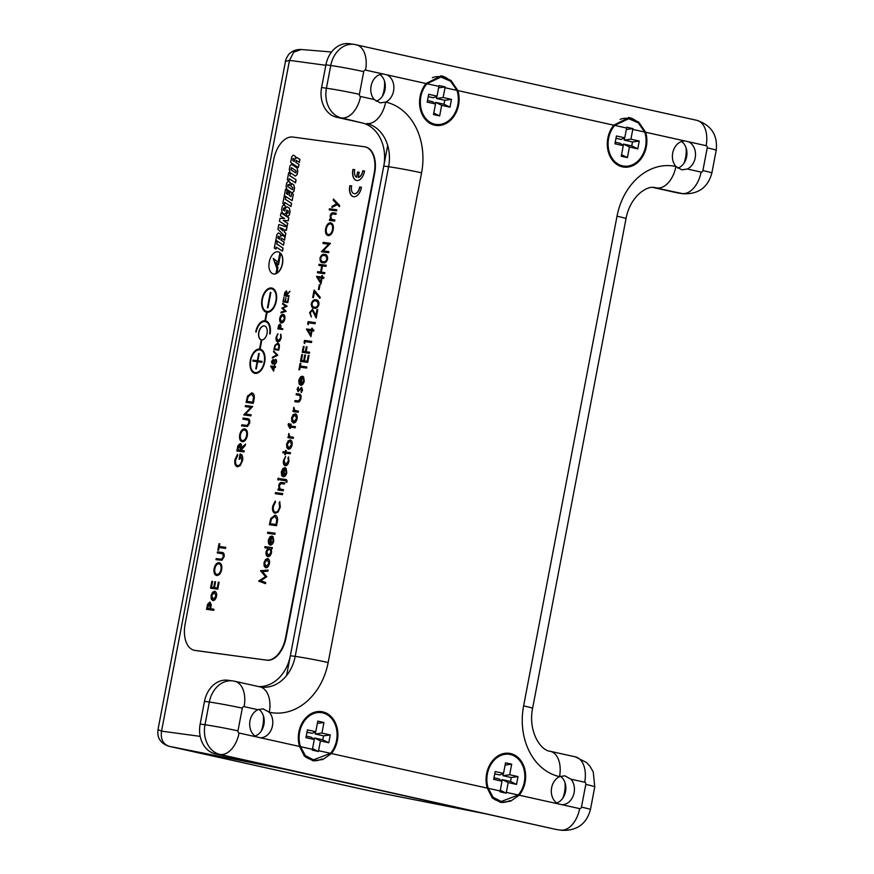 <?xml version="1.0" encoding="UTF-8"?>
<svg xmlns="http://www.w3.org/2000/svg" width="874" height="874" viewBox="0 0 874 874"><rect width="100%" height="100%" fill="white"/><g stroke="black" fill="none" stroke-linecap="round" stroke-linejoin="round"><path stroke-width="1.31" d="M382.299 96.359A27.192 21.489 97.9 0 0 383.981 90.459A27.192 21.489 97.9 0 0 384.451 80.932M683.938 163.296A27.192 21.489 97.9 0 0 685.62 157.407A27.192 21.489 97.9 0 0 686.079 147.881M562.037 804.714A14.541 11.493 97.9 0 0 573.42 795.264A14.541 11.493 97.9 0 0 570.897 779.16L564.822 775.817L559.546 776.647A14.541 11.493 97.9 0 0 551.33 790.358A14.541 11.493 97.9 0 0 558.333 803.894L579.659 808.625A23.904 14.618 102.5 0 1 560.671 830.071A25.794 20.375 -82.1 0 0 561.938 830.3L557.099 829.623A25.794 20.375 -82.1 0 1 555.831 829.393L215.244 753.814A25.794 20.375 -82.1 0 1 200.157 724.076L204.494 701.363A25.794 20.375 -82.1 0 1 227.972 680.245L232.812 680.922A25.794 20.375 -82.1 0 0 209.323 702.041L204.494 701.363M258.802 686.603A37.451 29.596 97.9 0 0 290.354 655.719L383.762 166.038A37.451 29.596 97.9 0 0 361.847 122.852L336.676 117.258A25.794 20.375 -82.1 0 1 321.588 87.531L325.915 64.818A25.794 20.375 -82.1 0 1 349.403 43.7L354.232 44.377A25.794 20.375 -82.1 0 0 330.754 65.495L325.915 64.818M687.281 169.021A14.541 11.493 97.9 0 0 695.496 155.31A14.541 11.493 97.9 0 0 688.494 141.774L684.79 140.943A14.541 11.493 97.9 0 0 673.406 150.404A14.541 11.493 97.9 0 0 675.93 166.497L681.906 169.84L687.281 169.021L701.09 172.08A1.879 1.486 97.9 0 0 702.893 170.561A23.904 0.929 -169.2 0 1 711.862 173.019C707.951 187.407 698.446 194.323 683.37 193.755L678.53 193.078A25.794 20.375 -82.1 0 1 677.263 192.848L653.009 187.473M562.845 798.082A27.192 21.489 97.9 0 0 564.528 792.194A27.192 21.489 97.9 0 0 564.997 782.656M261.206 731.134A27.192 21.489 97.9 0 0 262.899 725.245A27.192 21.489 97.9 0 0 263.358 715.719M260.397 737.776A14.541 11.493 97.9 0 0 271.792 728.315A14.541 11.493 97.9 0 0 269.258 712.223L263.194 708.869L257.906 709.699A14.541 11.493 97.9 0 0 249.691 723.41A14.541 11.493 97.9 0 0 256.694 736.946L299.553 746.462L304.502 756.229L313.056 760.751L322.845 759.539L331.421 753.541A24.909 19.676 97.9 0 0 337.342 740.584A24.909 19.676 97.9 0 0 321.545 711.644A24.909 19.676 97.9 0 0 302.896 721.695A24.909 19.676 97.9 0 0 299.553 746.462M255.088 736.028A14.541 11.493 97.9 0 0 263.904 724.579A14.541 11.493 97.9 0 0 258.813 709.338M383.162 74.006A14.541 11.493 97.9 0 0 371.767 83.467A14.541 11.493 97.9 0 0 374.301 99.56L380.266 102.892L385.653 102.072A14.541 11.493 97.9 0 0 393.868 88.361A14.541 11.493 97.9 0 0 386.865 74.825L365.54 70.095A1.879 1.486 97.9 0 0 363.726 71.613L359.4 94.326A1.879 1.486 97.9 0 0 360.503 96.49L374.301 99.56M376.17 101.253A14.541 11.493 97.9 0 0 384.997 89.793A14.541 11.493 97.9 0 0 379.906 74.552M556.727 802.977A14.541 11.493 97.9 0 0 565.533 791.527A14.541 11.493 97.9 0 0 560.442 776.276M677.809 168.19A14.541 11.493 97.9 0 0 686.625 156.741A14.541 11.493 97.9 0 0 681.534 141.501M519.178 795.209A24.909 19.676 97.9 0 0 525.088 782.252A24.909 19.676 97.9 0 0 509.291 753.312A24.909 19.676 97.9 0 0 490.642 763.373A24.909 19.676 97.9 0 0 487.299 788.13L492.248 797.896L500.813 802.419L510.591 801.207L519.178 795.209L558.333 803.894M613.766 125.19A24.909 19.676 97.9 0 0 608.075 150.852A24.909 19.676 97.9 0 0 623.654 167.076A24.909 19.676 97.9 0 0 646.334 146.679A24.909 19.676 97.9 0 0 645.646 132.258L638.828 122.218L628.93 117.52L613.766 125.19L457.889 90.59L451.071 80.55L441.184 75.852L426.009 83.522A24.909 19.676 97.9 0 0 420.328 109.174A24.909 19.676 97.9 0 0 435.897 125.408A24.909 19.676 97.9 0 0 458.577 105.011A24.909 19.676 97.9 0 0 457.889 90.59M326.231 714.167A24.909 19.676 97.9 0 0 320.321 711.523M312.641 760.686A24.909 19.676 97.9 0 0 322.08 758.883M321.403 712.627A23.904 18.889 97.9 0 0 303.333 722.558A23.904 18.889 97.9 0 0 300.492 746.669L305.376 755.649L313.493 759.812L330.492 753.333A23.904 18.889 97.9 0 0 336.566 740.409A23.904 18.889 97.9 0 0 321.403 712.627L318.988 712.299A23.904 18.889 97.9 0 0 313.919 712.452M304.086 755.748A23.904 18.889 97.9 0 0 312.379 759.648L313.493 759.812M314.148 739.437L314.432 737.94L320.43 740.901L328.766 742.758L330.263 734.936L321.927 733.078L323.948 722.492L317.786 721.126L315.765 731.713L307.429 729.866L305.944 737.689L314.279 739.535L312.247 750.132L318.398 751.498L318.562 750.679L330.492 753.333M320.43 740.901L318.562 750.679M306.982 732.204L312.094 733.33L315.765 731.713M317.349 723.399L323.948 722.492M314.432 737.94L322.768 739.786L323.522 735.864L315.175 734.018L315.601 731.789M315.175 734.018L321.927 733.078M323.522 735.864L330.263 734.936M322.768 739.786L328.766 742.758M312.542 748.603L318.398 751.498M306.239 736.116L311.352 737.252L314.279 739.535M450.012 80.769A24.909 19.676 97.9 0 0 440.802 75.809M434.695 125.19A24.909 19.676 97.9 0 0 441.108 124.272M441.337 76.879L426.949 83.729A23.904 18.889 97.9 0 0 421.017 108.518A23.904 18.889 97.9 0 0 436.039 124.425A23.904 18.889 97.9 0 0 457.812 104.836A23.904 18.889 97.9 0 0 456.949 90.383L450.525 81.173L440.223 76.726A23.904 18.889 97.9 0 0 432.357 77.699M428.784 122.546A23.904 18.889 97.9 0 0 433.624 124.086L436.039 124.425M428.227 96.632L433.34 97.768L437.011 96.151L428.675 94.294L427.178 102.116L435.514 103.973L433.493 114.56L439.655 115.936L441.676 105.339L450.012 107.185L451.497 99.363L443.162 97.517L445.172 86.919L439.021 85.554L438.879 86.373L426.949 83.729M437.011 96.151L438.879 86.373M513.988 755.835A24.909 19.676 97.9 0 0 508.078 753.191M500.398 802.354A24.909 19.676 97.9 0 0 509.826 800.551M509.149 754.306A23.904 18.889 97.9 0 0 491.079 764.226A23.904 18.889 97.9 0 0 488.238 788.337L493.133 797.317L501.239 801.48L518.238 795.001A23.904 18.889 97.9 0 0 524.324 782.077A23.904 18.889 97.9 0 0 509.149 754.306L506.734 753.967A23.904 18.889 97.9 0 0 501.665 754.12M491.844 797.427A23.904 18.889 97.9 0 0 500.136 801.316L501.239 801.48M501.894 781.105L502.179 779.608L508.187 782.569L516.523 784.426L518.009 776.604L509.673 774.746L511.694 764.16L505.543 762.794L503.522 773.381L495.187 771.534L493.69 779.357L502.026 781.203L500.004 791.8L506.155 793.166L506.319 792.347L518.238 795.001M508.187 782.569L506.319 792.347M637.769 122.436A24.909 19.676 97.9 0 0 628.548 117.477M622.452 166.858A24.909 19.676 97.9 0 0 628.854 165.94M629.094 118.547L614.706 125.397A23.904 18.889 97.9 0 0 608.763 150.186A23.904 18.889 97.9 0 0 623.785 166.093A23.904 18.889 97.9 0 0 645.558 146.515A23.904 18.889 97.9 0 0 644.706 132.05L638.271 122.841L627.98 118.394A23.904 18.889 97.9 0 0 620.114 119.367M616.541 164.214A23.904 18.889 97.9 0 0 621.37 165.754L623.785 166.093M615.984 138.3L621.086 139.436L624.757 137.819L616.421 135.962L614.935 143.795L623.271 145.641L621.25 156.238L627.401 157.604L629.422 147.007L637.758 148.853L639.255 141.031L630.919 139.185L632.929 128.587L626.778 127.222L626.625 128.041L614.706 125.397M624.757 137.819L626.625 128.041M438.595 87.837L445.172 86.919M435.383 103.875L435.678 102.367L444.014 104.225L444.757 100.302L436.421 98.445L436.847 96.216M436.421 98.445L443.162 97.517M444.757 100.302L451.497 99.363M444.014 104.225L450.012 107.185M435.678 102.367L441.676 105.339M433.788 113.03L439.655 115.936M427.484 100.554L432.586 101.69L435.514 103.973M494.739 773.872L499.841 774.998L503.522 773.381M505.106 765.067L511.694 764.16M502.179 779.608L510.525 781.454L511.268 777.532L502.932 775.686L503.358 773.457M502.932 775.686L509.673 774.746M511.268 777.532L518.009 776.604M510.525 781.454L516.523 784.426M500.299 790.271L506.155 793.166M493.985 777.794L499.098 778.92L502.026 781.203M626.341 129.505L632.929 128.587M623.14 145.543L623.424 144.035L631.76 145.892L632.514 141.97L624.178 140.113L624.593 137.884M624.178 140.113L630.919 139.185M632.514 141.97L639.255 141.031M631.76 145.892L637.758 148.853M623.424 144.035L629.422 147.007M621.545 154.698L627.401 157.604M615.23 142.222L620.343 143.358L623.271 145.641M286.574 675.547L387.695 145.445M486.621 814.033A19.927 15.743 -82.1 0 1 486.348 813.978L284.738 769.229L169.261 746.352L371.221 791.167M169.097 746.32C164.552 744.823 161.45 742.605 159.778 739.666C158.128 737.427 157.538 734.062 158.008 729.572L161.537 731.134C160.455 739.142 163.023 744.211 169.261 746.352L370.696 791.068L486.348 813.978M200.201 736.378L161.537 731.134L289.491 60.361L285.47 61.388C285.022 60.809 288.289 53.893 290.223 53.052C293.194 50.561 296.789 49.37 301.027 49.49L293.686 52.232L289.491 60.361L325.827 65.288M275.867 301.038A11.581 6.752 102.4 0 1 266.668 311.428A11.581 6.752 102.4 0 1 262.55 298.668A11.581 6.752 102.4 0 1 271.639 288.813A11.581 6.752 102.4 0 1 275.867 301.038M270.896 292.495L267.968 307.823L267.411 307.746L270.339 292.419L270.896 292.495L267.575 307.768M361.432 187.233L359.64 186.992A6.905 4.031 102.4 0 1 354.079 193.667A6.905 4.031 102.4 0 1 351.654 185.911L349.862 185.67A9.996 5.834 -77.6 0 0 353.413 196.683A9.996 5.834 -77.6 0 0 361.432 187.233L359.804 187.025A6.905 4.031 102.4 0 1 354.232 193.7A6.905 4.031 102.4 0 1 354.156 193.689M364.534 171.009L362.743 170.758A6.905 4.031 102.4 0 1 358.198 177.444L359.192 172.211L357.575 171.992L356.581 177.225A6.905 4.031 102.4 0 1 354.746 169.676L352.954 169.436A9.996 5.834 -77.6 0 0 356.505 180.448A9.996 5.834 -77.6 0 0 364.534 171.009L362.896 170.801A6.905 4.031 102.4 0 1 358.351 177.477L358.198 177.444M259.534 349.043L261.293 339.866A7.145 4.173 -77.6 0 1 258.846 331.945A7.145 4.173 -77.6 0 1 264.44 325.926A7.145 4.173 -77.6 0 1 267.051 333.398A7.145 4.173 -77.6 0 1 261.839 339.942L260.091 349.119A12.378 7.221 -77.6 0 1 260.157 349.141A12.378 7.221 -77.6 0 1 264.549 362.776A12.378 7.221 -77.6 0 1 254.847 373.307A12.378 7.221 -77.6 0 1 250.335 360.197A12.378 7.221 -77.6 0 1 259.534 349.043L261.293 339.866M287.83 302.546L283.012 301.891L283.886 297.291L283.646 301.224L285.132 301.432L285.864 297.564L285.623 301.497L287.47 301.748L288.704 297.947L287.83 302.546M281.494 322.899C279.997 322.473 279.407 320.955 279.756 318.333C280.379 315.689 281.504 314.367 283.11 314.334C284.607 314.782 285.175 316.312 284.826 318.944C284.192 321.545 283.078 322.867 281.494 322.899L281.352 322.877M277.823 341.909C276.304 341.439 275.758 339.866 276.151 337.189L277.845 333.77L276.643 337.298L277.987 341.188L280.718 337.801L280.882 334.185L281.209 337.867L279.735 341.111L277.659 341.876M277.954 341.177L280.718 337.801M277.779 355.194L272.317 357.99L272.459 357.204L276.774 355.008L273.496 351.774L273.649 350.987L277.779 355.194M273.606 371.133L270.656 366.02L273.988 366.468L274.654 365.594L274.48 366.534L275.594 366.687L275.452 367.419L274.338 367.266L273.606 371.133M336.61 210.885L329.214 209.88L329.422 208.788L336.829 209.793L336.61 210.885M328.231 235.63C325.969 234.986 325.095 232.703 325.609 228.77C326.559 224.815 328.231 222.815 330.645 222.772C332.896 223.438 333.748 225.743 333.213 229.698C332.273 233.587 330.601 235.565 328.231 235.63L328.001 235.587M328.384 235.663C326.133 235.019 325.259 232.735 325.773 228.802C326.712 224.847 328.395 222.848 330.798 222.815L330.885 222.826M323.03 262.735C320.911 262.823 319.906 261.282 320.004 258.136C321.075 255.077 322.604 253.842 324.615 254.432C326.723 254.4 327.717 255.984 327.597 259.163C326.526 262.178 325.008 263.369 323.03 262.735L322.484 262.648M323.183 262.768C321.064 262.856 320.059 261.315 320.168 258.169C321.239 255.121 322.768 253.886 324.767 254.465L325.117 254.52M320.955 283.995L316.541 276.326L321.534 277.003L321.807 275.594L322.539 275.692L322.277 277.102L323.937 277.331L323.73 278.424L322.069 278.194L320.955 283.995M313.427 297.608L312.684 297.499L314.127 289.982L320.299 297.411L319.808 298.318L314.509 291.938L313.427 297.608M311.417 316.956L309.778 312.641L312.466 309.21L315.929 315.35L317.011 309.658L317.754 309.767L316.169 318.07L312.313 310.314L310.346 312.761L311.264 316.923L309.614 312.608L312.586 309.232M316.213 317.83L312.313 310.314M310.915 336.643L306.49 328.974L311.494 329.651L311.756 328.242L312.499 328.34L312.237 329.749L313.897 329.979L313.69 331.071L312.018 330.853L310.915 336.643M309.44 353.325L302.229 352.342L303.365 346.388L304.097 346.497L303.18 351.348L305.397 351.654L306.326 346.792L307.058 346.891L306.14 351.752L309.647 352.233L309.44 353.325M300.153 367.178L299.651 369.844L298.908 369.746L300.132 363.311L300.874 363.42L300.361 366.075L306.84 366.96L306.632 368.052L300.153 367.178M298.231 390.547L301.65 387.324L302.524 390.121L301.322 392.568L301.312 388.395L298.045 391.65L297.094 389.203L298.285 387.018L298.231 390.547L301.585 387.313M298.209 412.244L292.932 411.534L293.14 410.43L293.915 410.54L293.828 407.306L294.866 410.463L298.416 411.151L298.209 412.244M294.866 410.463L298.405 411.162M289.13 426.927L288.092 424.939L288.486 423.628L289.163 423.715L289.447 425.835L290.179 425.933L290.539 424.065L291.184 424.152L290.823 426.031L295.456 426.665L295.248 427.757L290.616 427.135L290.376 428.38L289.731 428.293L289.971 427.047L288.923 426.894M288.781 424.808L290.179 425.933M288.464 449.181L286.825 447.707L286.606 444.189L288.125 440.911L290.234 439.939C291.85 440.42 292.462 442.091 292.069 444.921C291.392 447.728 290.19 449.149 288.464 449.181L288.3 449.149M285.328 465.798C283.646 465.23 283.045 463.438 283.504 460.423L285.525 456.501L284.137 460.587L285.481 464.695L288.311 461.144L288.529 456.905L288.944 461.253C288.3 464.17 287.087 465.689 285.328 465.798L285.175 465.766M280.062 479.87L280.259 478.788L286.311 479.608L287.142 481.17L286.738 482.382L286.115 482.306L286.311 480.853L279.899 479.848L280.106 478.755L286.388 479.618M286.279 482.339L286.464 480.886L285.732 480.645M283.231 490.751L277.954 490.03L278.161 488.937L279.112 489.069L278.719 485.529C279.418 483.103 280.521 482.109 282.029 482.546L284.727 482.918L284.509 484.01L280.805 483.639L279.33 485.802L280.15 489.036L283.438 489.659L283.231 490.751M280.15 489.036L283.438 489.669M275.179 513.289C272.917 512.59 272.087 510.219 272.688 506.21L275.212 501.075L275.463 502.091L273.409 506.374C272.928 509.673 273.595 511.607 275.441 512.197C277.429 512.12 278.795 510.427 279.538 507.128L279.167 502.594L279.778 501.698L280.281 507.215L278.052 512.088L274.949 513.246M274.917 534.309L267.52 533.304L267.728 532.211L275.124 533.216L274.917 534.309M267.936 556.672C266.319 556.159 265.718 554.466 266.111 551.614L267.914 548.151L264.767 547.725L264.975 546.632L272.382 547.627L272.164 548.73L271.257 548.61L271.563 552.39C270.864 555.208 269.662 556.64 267.936 556.672L267.772 556.64M265.718 582.565L265.499 583.668L258.595 581.079L265.51 576.676L260.572 570.689L268.1 570.045L267.892 571.137L262.473 571.607L266.832 576.72L260.736 580.697L265.718 582.565M251.122 414.8L250.904 415.893L243.693 414.921L250.958 407.382L245.277 406.607L245.485 405.514L252.706 406.497L245.452 414.025L251.122 414.8L245.452 414.025M242.306 441.731C240.055 441.086 239.181 438.803 239.695 434.87C240.634 430.915 242.317 428.926 244.731 428.883C246.981 429.549 247.834 431.854 247.298 435.798C246.359 439.698 244.687 441.676 242.306 441.731L242.087 441.698M242.469 441.774C240.208 441.13 239.345 438.835 239.847 434.902C240.798 430.948 242.469 428.959 244.884 428.916L244.96 428.926M239.214 459.156L240.033 453.967C242.317 454.447 243.158 456.632 242.59 460.522L240.208 465.634L237.488 466.803C235.215 466.104 234.363 463.744 234.953 459.713L237.422 454.414L237.772 455.43L235.685 459.855C235.215 463.1 235.871 465.055 237.673 465.7C239.716 465.503 241.115 463.712 241.858 460.325L240.569 455.168L239.793 459.232L239.05 459.134L240.317 454.021M237.608 465.689L237.826 465.733C239.869 465.536 241.268 463.744 242.022 460.358L241.858 460.325M217.44 552.958L217.648 551.865L221.854 552.423C223.646 552.434 224.421 553.832 224.17 556.64L221.92 560.256L215.998 559.666L216.206 558.573L221.504 559.24L223.416 556.596L222.706 553.799L217.287 552.936L217.495 551.833L222.258 552.499M216.162 559.688L216.37 558.606L221.657 559.273L223.58 556.629L222.859 553.832L221.603 553.515M217.768 589.163L210.558 588.191L211.869 581.297L212.611 581.396L211.508 587.197L213.726 587.492L214.829 581.702L215.572 581.8L214.469 587.59L217.244 587.973L218.347 582.171L219.09 582.27L217.768 589.163M213.737 610.325L206.526 609.342L207.619 604.174L209.891 602.088L211.257 604.775L210.612 608.774L213.944 609.222L213.737 610.325M266.494 660.099A24.909 14.53 -77.6 0 0 285.59 637.616L374.192 173.161A24.909 14.53 -77.6 0 0 365.103 146.876A24.909 14.53 -77.6 0 0 364.425 146.756L292.834 137.043A24.909 14.53 -77.6 0 0 273.737 159.527L185.135 623.981A24.909 14.53 -77.6 0 0 194.225 650.267A24.909 14.53 -77.6 0 0 194.913 650.387L266.974 660.198A24.909 14.53 -77.6 0 0 286.071 637.714L374.662 173.26A24.909 14.53 -77.6 0 0 365.583 146.985A24.909 14.53 -77.6 0 0 365.343 146.93M212.906 600.569L211.268 599.083L211.049 595.565L212.568 592.288L214.676 591.316C216.293 591.807 216.905 593.468 216.512 596.308C215.834 599.116 214.633 600.536 212.906 600.569L212.743 600.536M216.708 575.518C214.458 574.874 213.584 572.59 214.097 568.657C215.037 564.702 216.719 562.703 219.123 562.67C221.373 563.326 222.236 565.631 221.701 569.586C220.751 573.486 219.09 575.463 216.708 575.518L216.49 575.485M216.861 575.551C214.611 574.906 213.737 572.623 214.25 568.69C215.201 564.735 216.872 562.747 219.287 562.703L219.363 562.714M219.068 547.55L218.566 550.216L217.823 550.117L219.046 543.683L219.789 543.792L219.276 546.447L225.754 547.332L225.547 548.424L219.068 547.55M244.032 451.934L236.821 450.962L237.914 445.751L240.208 443.544C241.541 444.09 241.912 445.631 241.344 448.144L245.528 444.101L245.266 445.456L240.907 450.383L244.239 450.842L244.032 451.934M243.048 419.17L243.256 418.089L247.451 418.646C249.243 418.646 250.019 420.044 249.767 422.852L247.517 426.468L241.595 425.889L241.803 424.786L247.102 425.452L249.014 422.808L248.303 420.012L242.885 419.149L243.092 418.045L247.866 418.712M241.759 425.911L241.967 424.819L247.255 425.496L249.177 422.852L248.467 420.044L247.211 419.738M246.239 402.401L247.713 396.108L251.69 392.852C253.973 393.398 254.749 395.638 254.017 399.571L253.296 403.362L246.086 402.379L247.55 396.064L251.941 392.896M265.838 567.805L264.199 566.33L263.981 562.801L265.499 559.524L267.608 558.562C269.225 559.043 269.837 560.704 269.432 563.544C268.755 566.352 267.564 567.772 265.838 567.805L265.674 567.772M270.175 545.081L268.613 543.814L268.296 540.187L270.011 536.734L272.033 536.013L270.503 543.999L273.07 541.006L273.081 536.636L273.748 540.962C273.07 543.726 271.88 545.103 270.175 545.081L270.011 545.048M269.509 524.739L270.973 518.435L274.96 515.19C277.233 515.736 278.008 517.976 277.287 521.909L276.566 525.689L269.345 524.717L270.82 518.402L275.212 515.234M282.477 494.673L275.266 493.69L275.474 492.597L282.684 493.57L282.477 494.673M278.14 480.099L277.779 478.996L278.533 478.056L278.893 479.149L278.14 480.099M283.209 476.767L281.647 475.5L281.33 471.873L283.045 468.409L285.066 467.688L283.537 475.685L286.104 472.692L286.104 468.311L286.781 472.637C286.104 475.401 284.913 476.778 283.209 476.767L283.045 476.734M285.011 453.049L282.881 452.765L283.089 451.672L285.219 451.956L285.514 450.394L286.169 450.481L285.864 452.044L290.496 452.677L290.277 453.77L285.656 453.147L285.361 454.709L284.706 454.622L285.011 453.049L284.869 454.644M293.216 438.409L287.939 437.699L288.147 436.596L288.923 436.705L288.835 433.482L289.873 436.639L293.424 437.317L293.216 438.409M289.873 436.639L293.424 437.328M293.62 423.049L291.982 421.574L291.752 418.045L293.271 414.779L295.226 413.773C296.843 414.254 297.455 415.915 297.062 418.755C296.384 421.563 295.183 422.983 293.456 423.016L291.818 421.541L291.599 418.012L293.118 414.735L295.39 413.806M296.286 394.786L296.494 393.704L298.908 394.01C300.656 394.087 301.333 395.551 300.94 398.38C300.252 401.21 299.05 402.411 297.335 401.996L294.811 401.658L295.019 400.565L298.733 400.882L300.295 398.282L299.826 395.452L296.133 394.764L296.341 393.661L299.29 394.087M294.975 401.679L295.183 400.598L298.897 400.926L300.459 398.315L299.979 395.485L298.569 395.092M300.667 385.248L299.094 383.981L298.777 380.354L300.503 376.902L302.524 376.181L300.995 384.167L303.562 381.173L303.562 376.803L304.239 381.13C303.562 383.894 302.371 385.27 300.667 385.248L300.503 385.216M307.714 362.415L300.492 361.432L301.803 354.538L302.546 354.636L301.443 360.438L303.66 360.743L304.764 354.942L305.507 355.041L304.403 360.842L307.178 361.213L308.282 355.423L309.025 355.521L307.714 362.415M304.665 343.515L304.065 342.695L304.502 340.434L311.712 341.417L311.505 342.51L305.026 341.636L304.665 343.515M308.26 324.713L307.659 323.893L308.085 321.632L315.306 322.615L315.088 323.708L308.62 322.834L308.26 324.713M314.356 308.183C312.237 308.26 311.231 306.73 311.341 303.573C312.411 300.525 313.941 299.29 315.94 299.869C318.06 299.848 319.054 301.421 318.923 304.611C317.863 307.615 316.333 308.806 314.356 308.183L313.821 308.085M314.52 308.216C312.4 308.293 311.395 306.763 311.494 303.617C312.564 300.558 314.094 299.323 316.104 299.913L316.443 299.968M319.141 289.534L318.398 289.436L319.305 284.738L320.037 284.837L319.141 289.534M324.625 273.726L317.415 272.743L317.623 271.65L320.583 272.054L321.774 265.783L318.813 265.379L319.021 264.287L326.242 265.259L326.035 266.362L322.517 265.882L321.326 272.153L324.833 272.622L324.625 273.726M328.843 251.625L328.635 252.728L321.413 251.745L328.679 244.217L322.998 243.442L323.205 242.349L330.427 243.322L323.172 250.86L328.843 251.625M334.676 221.078L329.4 220.357L329.607 219.265L330.558 219.385L330.164 215.845C330.864 213.42 331.967 212.437 333.475 212.874L336.162 213.234L335.955 214.338L332.251 213.966L330.776 216.129L331.596 219.352L334.884 219.975L334.676 221.078M331.596 219.352L334.873 219.986M337.364 204.549L331.847 207.509L332.076 206.33L336.687 203.85L333.234 200.233L333.464 199.043L339.636 205.51L339.407 206.69L337.364 204.549L339.429 206.581M273.289 359.411L273.988 360.689L275.561 359.29L276.446 360.044L276.555 362.273L274.545 364.829L273.54 363.038L272.284 364.097L271.508 361.541L273.245 359.411M273.988 360.689L275.561 359.29L276.446 360.044M279.221 347.655L278.74 350.179L273.923 349.524L274.906 345.317L277.67 343.176C279.188 343.537 279.702 345.033 279.221 347.655M278.03 328.864L278.762 325.434L280.117 324.003L281.035 325.794L280.598 328.46L282.826 328.766L282.684 329.498L277.877 328.843L278.609 325.401L280.215 324.025M286.148 311.341L280.925 312.859L281.067 312.105L284.902 310.991L281.821 308.14L285.787 306.184L282.597 304.097L282.739 303.354L287.131 306.206L282.957 308.26L286.148 311.341M286.574 290.922L287.185 293.959L289.982 291.261L287.011 294.855L286.901 295.456L289.119 295.751L288.977 296.483L284.17 295.827L284.902 292.364L286.519 290.9M264.942 320.725L266.559 312.226A12.378 7.221 102.4 0 1 266.494 312.215A12.378 7.221 102.4 0 1 262.102 298.569A12.378 7.221 102.4 0 1 271.814 288.038A12.378 7.221 102.4 0 1 276.315 301.148A12.378 7.221 102.4 0 1 267.116 312.302L265.488 320.802A12.378 7.221 -77.6 0 1 265.554 320.824A12.378 7.221 -77.6 0 1 270.077 333.879L269.607 333.813A11.581 6.752 -77.6 0 0 265.39 321.599A11.581 6.752 -77.6 0 0 256.191 332L255.732 331.934A12.378 7.221 -77.6 0 1 264.942 320.725L266.559 312.226A12.378 7.221 102.4 0 1 262.255 298.624A12.378 7.221 102.4 0 1 271.89 288.049M264.21 362.131A11.581 6.752 -77.6 0 0 259.982 349.917A11.581 6.752 -77.6 0 0 250.904 359.771A11.581 6.752 -77.6 0 0 255.011 372.532A11.581 6.752 -77.6 0 0 264.21 362.131M261.938 362.306L257.688 361.727L256.311 368.926L255.754 368.85L257.131 361.65L252.881 361.082L253.067 360.143L257.317 360.722L258.682 353.522L259.239 353.599L257.863 360.787L262.113 361.366L261.938 362.306M194.465 650.311A24.909 14.53 -77.6 0 0 194.705 650.365A24.909 14.53 -77.6 0 0 195.383 650.496L266.974 660.198M206.679 609.364L207.619 604.174M207.772 604.218L210.099 602.131M213.944 609.244L210.612 608.774M210.459 606.567L209.684 603.18L207.466 608.348L210.033 608.708L209.749 603.202M210.033 608.708L210.295 606.534M207.466 608.348L209.88 608.675M213.07 600.602L211.268 599.083M211.432 599.127L211.049 595.565M211.202 595.598L212.568 592.288M212.721 592.321L214.917 591.37M216.02 596.254L214.469 592.419L211.694 595.664L213.125 599.466L216.02 596.254L214.469 592.419M213.092 599.466L215.856 596.221M210.721 588.213L211.869 581.297M212.032 581.33L212.611 581.407M213.726 587.492L211.508 587.197M213.89 587.525L214.829 581.702M214.993 581.734L215.572 581.811M217.244 587.973L214.469 587.59M217.397 588.005L218.347 582.171M218.511 582.204L219.09 582.292M216.818 574.404L217.069 574.458C219.003 574.382 220.346 572.743 221.111 569.564C221.592 566.297 220.914 564.375 219.068 563.796M221.111 569.564L220.947 569.531C221.428 566.265 220.751 564.342 218.915 563.763L219.166 563.817M218.915 563.763C216.97 563.85 215.616 565.489 214.84 568.701C214.403 571.946 215.091 573.857 216.916 574.426C218.85 574.338 220.193 572.71 220.947 569.531M222.859 553.832L221.767 553.559L222.859 553.832M217.976 550.139L219.046 543.683M219.199 543.726L219.778 543.803M225.754 547.342L219.276 546.447M237.652 466.836C235.368 466.137 234.527 463.777 235.117 459.746L234.953 459.713M235.117 459.746L237.575 454.447M242.022 460.358L240.569 455.168M236.974 450.984L237.914 445.751M238.067 445.795L240.405 443.577M245.485 444.331L241.344 448.144M244.239 450.853L240.907 450.383M240.328 450.318L240 444.637L237.761 449.957L240.328 450.318L240.077 444.658M237.761 449.957L240.175 450.285M242.415 440.627L242.677 440.671C244.611 440.594 245.955 438.956 246.708 435.776C247.189 432.51 246.512 430.587 244.676 430.008M246.708 435.776L246.555 435.744C247.036 432.477 246.348 430.554 244.512 429.975L244.775 430.03M244.512 429.975C242.568 430.063 241.213 431.701 240.448 434.913C240 438.158 240.689 440.07 242.513 440.638C244.447 440.562 245.791 438.923 246.555 435.744M248.467 420.044L247.364 419.771L248.467 420.044M243.89 414.724L250.958 407.382M245.441 406.628L245.485 405.514M245.638 405.547L252.695 406.508M253.678 397.277L251.483 393.956L248.118 396.796L247.036 401.385L252.925 402.193L253.678 397.277L251.646 393.988M247.036 401.385L252.772 402.16L253.515 397.244M265.51 583.646L258.595 581.079M258.78 580.959L265.51 576.676M265.663 576.72L260.55 570.842M260.736 570.722L268.089 570.088M266.002 567.838L264.199 566.33M264.363 566.363L263.981 562.801M264.134 562.834L265.499 559.524M265.652 559.568L267.848 558.606M268.941 563.501L267.4 559.655L264.625 562.9L266.057 566.713L268.941 563.501L267.4 559.655M266.013 566.702L268.788 563.457M264.931 547.747L264.975 546.632M265.139 546.665L272.371 547.648M268.089 556.705C266.483 556.192 265.871 554.509 266.275 551.647L266.111 551.614M266.275 551.647L267.914 548.151M271.082 552.302L269.542 548.369L266.767 551.691L268.154 555.58L271.082 552.302L269.542 548.369M268.307 555.613L270.929 552.259M270.503 543.999L273.07 541.006M273.234 541.039L272.59 537.565M272.743 537.608L273.18 536.778M270.328 545.114L268.613 543.814M268.766 543.846L268.296 540.187M268.449 540.23L270.011 536.734M270.175 536.767L272.185 536.046M269.88 543.803L271.333 537.051L268.952 540.219L269.88 543.803L271.169 537.018M267.673 533.326L267.728 532.211M267.881 532.244L275.124 533.227M276.938 519.615L274.742 516.283L271.377 519.134L270.295 523.723L276.184 524.531L276.938 519.615L274.906 516.316M270.295 523.723L276.031 524.498L276.785 519.571M275.343 513.322C273.07 512.623 272.24 510.263 272.841 506.243L272.688 506.21M272.841 506.243L275.376 501.108M275.605 512.23C277.593 512.153 278.959 510.46 279.691 507.16L279.538 507.128M279.691 507.16L279.167 502.594M279.319 502.637L279.855 501.851M275.419 493.712L275.474 492.597M275.627 492.63L282.684 493.581M278.118 490.052L278.161 488.937M278.325 488.97L279.112 489.069M279.276 489.101L278.719 485.529M278.882 485.562C279.582 483.136 280.685 482.142 282.182 482.59L284.716 482.929M280.303 489.069L281.69 489.429L280.303 489.069M278.303 480.132L277.779 478.996M277.943 479.039L278.697 478.089M283.537 475.685L286.104 472.692M286.257 472.725L285.623 469.251M285.776 469.283L286.213 468.453M283.362 476.8L281.647 475.5M281.799 475.532L281.33 471.873M281.483 471.905L283.045 468.409M283.209 468.453L285.219 467.721M282.914 475.478L284.367 468.737L281.985 471.905L282.914 475.478L284.203 468.704M285.481 465.831C283.799 465.263 283.198 463.471 283.668 460.456L283.504 460.423M283.668 460.456L285.678 456.534M285.634 464.728L288.311 461.144M288.464 461.177L287.994 457.779M288.158 457.812L288.617 457.058M283.045 452.787L283.089 451.672M283.252 451.705L285.219 451.956M285.372 451.989L285.514 450.394M290.485 452.688L285.864 452.044M288.628 449.214L286.825 447.707M286.989 447.739L286.606 444.189M286.759 444.221L288.125 440.911M288.278 440.944L290.474 439.983M288.649 448.078L291.577 444.877L290.179 441.075M291.577 444.877L290.201 441.075M290.026 441.031L287.251 444.276L288.682 448.089L291.413 444.844M288.103 437.721L288.147 436.596M288.311 436.639L288.923 436.705M289.086 436.738L288.475 434.411M288.628 434.444L288.988 433.515M290.037 436.672L291.807 437.109L290.037 436.672M289.283 426.96L288.092 424.939M288.256 424.983L288.486 423.628M288.944 424.84L289.611 425.878L288.944 424.84M290.343 425.977L290.539 424.065M295.456 426.676L290.823 426.031M289.895 428.315L289.971 427.047M293.828 421.956L296.57 418.712L295.172 414.899M296.57 418.712L295.193 414.91M295.019 414.866L292.244 418.111L293.675 421.923L296.406 418.668M293.096 411.556L293.14 410.43M293.293 410.463L293.915 410.54M294.068 410.572L293.467 408.245M293.62 408.278L293.981 407.35M295.03 410.496L296.799 410.944L295.03 410.496M299.979 395.485L298.733 395.124L299.979 395.485M298.209 391.683L297.094 389.203M297.247 389.236L298.438 387.051M301.421 392.47L300.973 391.781M301.126 391.814L301.858 390.088M302.022 390.121L301.312 388.395M300.995 384.167L303.562 381.173M303.715 381.206L303.081 377.732M303.234 377.776L303.671 376.945M300.82 385.281L299.094 383.981M299.258 384.014L298.777 380.354M298.941 380.398L300.503 376.902M300.667 376.934L302.677 376.213M300.372 383.97L301.825 377.218L299.443 380.387L300.372 383.97L301.661 377.186M299.072 369.768L300.132 363.311M300.295 363.355L300.874 363.431M306.84 366.971L300.361 366.075M300.656 361.454L301.803 354.538M301.967 354.571L302.546 354.658M303.66 360.743L301.443 360.438M303.824 360.776L304.764 354.942M304.928 354.975L305.507 355.052M307.178 361.213L304.403 360.842M307.331 361.257L308.282 355.423M308.446 355.456L309.025 355.532M302.382 352.364L303.365 346.388M303.518 346.432L304.097 346.508M305.397 351.654L303.18 351.348M305.55 351.687L306.326 346.792M306.479 346.825L307.058 346.912M309.647 352.244L306.14 351.752M304.698 343.373L304.065 342.695M304.228 342.728L304.502 340.434M304.655 340.478L311.712 341.428M310.947 336.468L306.457 329.192M306.654 329.006L311.494 329.651M311.647 329.684L311.756 328.242M311.92 328.274L312.499 328.351M313.897 329.99L312.237 329.749M310.587 334.392L311.439 330.787L308.151 330.328L310.587 334.392L311.286 330.743M308.282 324.571L307.659 323.893M307.812 323.926L308.085 321.632M308.238 321.665L315.296 322.626M317.011 309.658L315.929 315.35M317.175 309.702L317.754 309.778M314.17 307.014L314.716 307.113C316.257 307.67 317.47 306.807 318.354 304.502L317.612 301.716L315.885 301.006M317.612 301.716L316.169 301.049M315.733 300.973C314.192 300.47 312.979 301.366 312.084 303.639C312.073 306.053 312.903 307.2 314.564 307.08C316.093 307.637 317.306 306.763 318.191 304.469L317.459 301.683M312.848 297.521L314.258 290.146M319.862 298.22L314.509 291.938M318.562 289.458L319.305 284.738M319.458 284.771L320.037 284.848M320.998 283.821L316.497 276.545M316.694 276.359L321.534 277.003M321.698 277.036L321.807 275.594M321.96 275.627L322.539 275.703M323.937 277.342L322.277 277.102M320.627 281.745L321.479 278.129L318.191 277.67L320.627 281.745L321.326 278.096M317.568 272.764L317.623 271.65M317.775 271.683L320.583 272.054M320.736 272.087L321.774 265.783M318.977 265.401L319.021 264.287M319.185 264.319L326.242 265.27M324.833 272.644L321.326 272.153M322.845 261.577L323.391 261.676C324.92 262.233 326.133 261.359 327.018 259.065L326.286 256.268L324.56 255.558M326.286 256.268L324.833 255.612M324.396 255.525C322.856 255.033 321.643 255.918 320.758 258.201C320.747 260.616 321.566 261.763 323.227 261.643C324.767 262.2 325.98 261.326 326.865 259.021L326.122 256.235M321.621 251.548L328.679 244.217M323.162 243.464L323.205 242.349M323.369 242.382L330.427 243.333M328.843 251.646L323.172 250.86M332.623 229.676C333.103 226.41 332.426 224.487 330.591 223.908L330.427 223.875C328.482 223.952 327.127 225.601 326.363 228.813C325.915 232.058 326.603 233.959 328.427 234.538L328.591 234.571C330.525 234.483 331.869 232.855 332.623 229.676L332.47 229.643C332.95 226.366 332.273 224.443 330.427 223.875M328.329 234.516L328.406 234.538C330.361 234.451 331.716 232.823 332.47 229.643M329.564 220.379L329.607 219.265M329.76 219.298L330.558 219.385M330.722 219.429L330.164 215.845M330.317 215.889C331.028 213.464 332.131 212.469 333.628 212.906L336.162 213.256M331.749 219.396L333.136 219.756L331.749 219.396M329.378 209.902L329.422 208.788M329.585 208.82L336.818 209.804M332.033 207.411L332.076 206.33M332.229 206.362L336.687 203.85M336.851 203.882L333.234 200.233M333.398 200.266L333.606 199.196M273.638 370.958L270.623 366.162M270.809 366.053L273.988 366.468M274.141 366.501L274.163 365.529M275.583 366.698L274.48 366.534M273.387 369.626L274.01 367.233L271.759 366.916L273.387 369.626L273.846 367.2M274.709 364.862L273.54 363.038M272.448 364.13L271.508 361.541M271.672 361.574L273.354 359.433M274.775 364.119L276.228 362.229L275.529 360.044M276.228 362.229L275.594 360.055M272.524 363.387L273.704 361.858L273.201 360.154L272 361.65L272.437 363.366L273.54 361.825L273.201 360.164M275.43 360.022L274.043 361.88L274.698 364.097L276.064 362.197M272.491 357.892L272.459 357.204M272.622 357.237L276.774 355.008M276.927 355.041L273.496 351.774M273.66 351.807L273.791 351.13M274.086 349.545L274.906 345.317M275.07 345.35L277.91 343.22M279.046 346.137L277.528 343.908L275.277 345.809L274.556 348.868L278.544 349.414L279.046 346.137L277.692 343.941M274.556 348.868L278.38 349.382L278.882 346.104M277.976 341.942C276.468 341.472 275.911 339.899 276.315 337.222L276.151 337.189M276.315 337.222L277.998 333.802M280.882 337.834L280.478 334.786M282.826 328.777L280.598 328.46M278.511 328.176L280.27 328.427L280.03 324.746L278.511 328.176L280.106 328.395L280.139 324.767M281.657 322.943C280.15 322.506 279.571 320.987 279.909 318.365L279.756 318.333M279.909 318.365C280.543 315.733 281.657 314.4 283.263 314.367L283.34 314.378M281.592 322.167L284.487 318.944L283.121 315.099M284.487 318.944L283.165 315.11M282.968 315.066L280.248 318.354L281.636 322.167L284.323 318.912M281.1 312.805L281.067 312.105M281.22 312.138L284.902 310.991M285.055 311.024L281.821 308.14M281.996 308.063L285.787 306.184M285.951 306.217L282.597 304.097M282.75 304.141L282.881 303.453M283.176 301.912L283.886 297.291M285.132 301.432L283.646 301.224M285.285 301.464L285.864 297.564M287.47 301.748L285.623 301.497M287.633 301.781L288.212 297.881M284.334 295.849L284.902 292.364M285.055 292.397L286.596 290.922M289.939 291.49L287.185 293.959M289.119 295.762L286.901 295.456M284.804 295.172L286.563 295.423L286.29 291.621L284.804 295.172L286.41 295.39L286.29 291.621M264.516 325.947A7.145 4.173 -77.6 0 0 258.988 332.044A7.145 4.173 -77.6 0 0 261.446 339.899M255.088 372.553A11.581 6.752 -77.6 0 0 255.175 372.564A11.581 6.752 -77.6 0 0 264.363 362.164A11.581 6.752 -77.6 0 0 260.146 349.95A11.581 6.752 -77.6 0 0 260.059 349.939M259.698 349.087A12.378 7.221 -77.6 0 0 250.51 360.164A12.378 7.221 -77.6 0 0 254.924 373.329M255.918 368.872L257.131 361.65M253.045 361.104L253.067 360.143M253.22 360.175L257.317 360.722M258.682 353.522L257.469 360.754M262.113 361.377L257.863 360.787M269.771 333.835A11.581 6.752 -77.6 0 0 265.543 321.632A11.581 6.752 -77.6 0 0 265.467 321.61M265.095 320.769A12.378 7.221 -77.6 0 0 255.885 331.956M271.716 288.835A11.581 6.752 102.4 0 1 271.792 288.846A11.581 6.752 102.4 0 1 276.02 301.071A11.581 6.752 102.4 0 1 266.832 311.461A11.581 6.752 102.4 0 1 266.745 311.45M354.746 169.687L352.954 169.436M353.118 169.469A9.996 5.834 -77.6 0 0 356.592 180.47M359.192 172.222L357.739 172.025L356.581 177.225M351.654 185.922L349.862 185.67M350.015 185.703A9.996 5.834 -77.6 0 0 353.489 196.705M278.118 262.276L279.942 252.717A11.296 6.588 -77.6 0 0 278.205 251.854A11.296 6.588 -77.6 0 0 269.345 261.479A11.296 6.588 -77.6 0 0 273.354 273.923A11.296 6.588 -77.6 0 0 275.944 273.649L276.927 268.504L273.223 258.376L278.271 262.309L280.095 252.75A11.296 6.588 -77.6 0 0 278.369 251.898A11.296 6.588 -77.6 0 0 278.282 251.876M273.442 273.933A11.296 6.588 -77.6 0 0 273.518 273.955A11.296 6.588 -77.6 0 0 276.108 273.682L276.927 268.504M273.42 258.54L277.091 268.537M276.916 273.147L277.069 273.18A11.296 6.588 -77.6 0 0 282.488 263.817A11.296 6.588 -77.6 0 0 280.827 253.482L280.663 253.449A11.296 6.588 -77.6 0 1 282.324 263.773A11.296 6.588 -77.6 0 1 276.916 273.147L277.932 267.772L276.118 262.561L278.511 264.756M276.118 262.561L278.489 264.855L280.663 253.449M276.894 244.043L283.078 248.096L276.741 244.01L277.298 241.934L276.741 244.01M276.304 247.156L275.933 249.09L274.305 248.096L275.681 240.929L277.298 241.934M275.681 240.929L277.145 241.901M275.78 249.057L276.162 247.058L282.499 251.155L283.078 248.096M282.335 251.122L282.925 248.063M277.866 238.11L279.571 239.225L279.953 237.225L278.249 236.1L277.866 238.11L279.582 239.17M278.019 238.143L278.391 236.198M283.471 245.168L284.203 242.196L283.471 245.168L275.823 240.142L276.916 234.44L278.467 232.91L280.62 234.254L281.035 236.177M284.05 242.164L281.188 240.219L284.203 242.196M281.188 240.219L281.559 238.274M281.024 240.186L281.406 238.176L284.585 240.197L285.022 237.029L284.432 240.153M278.467 232.91L280.456 234.221L280.915 236.308L282.04 235.073L285.186 237.073M282.04 235.073L285.022 237.029M284.553 232.222L285.885 233.402L284.4 232.178L285.033 229.698M284.4 232.178L284.88 229.643L286.486 230.244L286.923 227.076L286.322 230.212M285.885 233.402L285.132 236.504L277.899 229.25L278.806 224.52L287.087 227.109M278.806 224.52L286.923 227.076M279.789 228.048L283.012 230.944L283.373 229.043L279.855 227.655L283.023 230.845M285.132 236.504L285.722 233.369M284.563 214.294L286.311 212.721L284.563 214.294L282.269 212.786L281.603 209.858L282.28 206.308L283.81 204.822L285.306 205.729L284.738 208.678L285.306 205.729M286.901 210.164L286.311 212.721M287.743 216.381L289.414 214.917L287.907 216.413L286.344 215.463L286.923 212.415L288.016 213.125L288.387 211.137L286.759 210.066L286.159 212.688M286.923 212.415L288.027 213.059M289.414 214.917L290.102 211.268L289.25 208.209L290.102 211.268M289.25 214.884L289.95 211.235M284.76 210.918L283.231 209.989L284.738 210.973L285.383 208.307L286.989 206.723L289.403 208.241M286.989 206.723L289.25 208.209M283.394 210.022L283.755 208.099M283.231 209.989L283.613 208.001L284.585 208.635M283.81 204.822L285.142 205.696M285.427 199.327L291.61 203.391L285.274 199.294L285.82 197.295L285.274 199.294M284.826 202.517L284.443 204.494L282.815 203.489L284.192 196.289L285.82 197.295M284.192 196.289L285.656 197.251M284.29 204.461L284.673 202.418L291.009 206.515L291.61 203.391M290.856 206.483L291.446 203.347M291.108 196.595L289.196 195.405L291.086 196.65L291.741 193.263L293.347 194.257L292.145 200.594L293.347 194.257M289.349 195.437L289.742 192.52L289.196 195.405M287.808 194.432L286.366 193.547L287.797 194.487L288.344 191.614L289.895 192.564M288.344 191.614L289.742 192.52M286.519 193.591L287.175 190.193L286.366 193.547M291.982 200.561L284.334 195.536L285.547 189.199L287.175 190.193M285.547 189.199L287.011 190.161M291.741 193.263L293.194 194.225M292.44 189.636L287.699 186.588L288.103 184.469L289.687 185.441L290.255 182.491L288.322 181.289L286.77 182.797L286.082 186.413L286.738 189.319L292.189 192.892L293.904 191.373L294.571 187.844L293.697 184.818L294.571 187.844M293.74 191.34L294.418 187.812M287.699 186.588L292.429 189.691L292.834 187.582L290.987 186.37L291.555 183.42L293.85 184.851M291.555 183.42L293.697 184.818M287.852 186.621L288.245 184.567M289.534 185.408L290.255 182.491M288.322 181.289L290.092 182.458M292.189 192.892L293.904 191.373M289.928 175.761L296.1 179.826L289.764 175.729L290.332 173.642L289.764 175.729M289.338 178.842L288.944 180.885L287.327 179.88L288.704 172.648L290.332 173.642M288.704 172.648L290.168 173.609M288.791 180.842L289.196 178.744L295.532 182.83L296.1 179.826M295.368 182.797L295.947 179.782M297.073 167.939L297.772 171.053L297.073 167.939L291.555 164.388L296.909 167.906M295.401 176.078L297.105 174.582L295.401 176.078L289.95 172.506L289.283 169.578L289.982 165.918L291.555 164.388M290.9 169.785L295.641 172.899L296.057 170.758L291.304 167.644L290.9 169.785L295.652 172.833M291.053 169.818L291.457 167.742M297.105 174.582L297.772 171.053M296.942 174.549L297.619 171.02M293.489 155.157L295.412 156.435L293.489 155.157M293.325 155.124L291.741 156.697L290.649 162.466L298.296 167.491L299.028 164.487L298.296 167.491M298.875 164.454L296.013 162.509L299.028 164.487M296.013 162.509L296.384 160.499M295.849 162.477L296.242 160.412L299.421 162.422L299.837 159.396L299.269 162.389M295.259 156.391L295.696 158.642L296.799 157.407L299.99 159.439M296.799 157.407L299.837 159.396M292.692 160.401L294.385 161.504L294.778 159.439L293.085 158.336L292.692 160.401L294.396 161.45M292.845 160.434L293.227 158.434M295.827 158.5L295.412 156.435M287.076 226.279L279.429 221.264L279.986 218.325L284.629 218.587L280.456 215.856L281.035 212.852L288.835 217.91L288.3 220.718L283.471 220.543L287.797 223.383L287.076 226.279L287.797 223.383M287.633 223.351L283.471 220.543M283.307 220.51L288.3 220.718M288.147 220.685L288.835 217.91M281.035 212.852L288.682 217.866M269.279 712.223A23.904 14.618 -77.5 0 0 259.949 686.866L261.086 687.062A37.451 29.596 97.9 0 0 295.193 656.396L388.602 166.715A37.451 29.596 97.9 0 0 366.687 123.529A23.904 14.618 102.5 0 0 385.674 102.083L385.674 102.083A61.366 48.496 -82.1 0 1 421.574 172.833L328.165 662.514A61.366 48.496 -82.1 0 1 269.279 712.223L269.258 712.223M331.421 753.541L487.299 788.13M523.613 705.886A23.904 0.929 -169.2 0 1 532.594 708.344C527.962 730.861 540.274 750.515 550.194 751.279A23.904 14.618 102.5 0 1 559.524 776.636L559.524 776.636A61.366 48.496 -82.1 0 1 523.613 705.886L617.022 216.206A61.366 48.496 -82.1 0 1 675.919 166.497L675.93 166.497A23.904 14.618 -77.5 0 1 656.931 187.943A37.451 29.596 97.9 0 0 655.085 187.604C646.531 185.168 629.979 196.879 626.003 218.664A23.904 0.929 -169.2 0 0 617.022 216.206M684.79 140.943L645.646 132.258M426.009 83.522L386.865 74.825M579.659 808.625A1.879 1.486 97.9 0 0 581.461 807.106L585.799 784.393A1.879 1.486 97.9 0 0 584.695 782.23L570.897 779.16M702.893 170.561L707.219 147.848A1.879 1.486 97.9 0 0 706.126 145.685L688.494 141.774M257.906 709.699L244.108 706.64A1.879 1.486 97.9 0 0 242.306 708.159L237.968 730.872A1.879 1.486 97.9 0 0 239.072 733.035L256.694 736.946M683.37 193.755A25.794 20.375 -82.1 0 1 682.102 193.525L653.632 187.484M701.09 172.08A23.904 14.618 -77.5 0 1 682.102 193.525L677.263 192.848M361.847 122.852L341.516 117.935A25.794 20.375 -82.1 0 1 326.417 88.208L321.588 87.531M359.4 94.326A23.904 0.929 10.8 0 0 326.417 88.208L330.754 65.495A23.904 0.929 10.8 0 1 363.726 71.613M360.503 96.49A23.904 14.618 -77.5 0 1 341.516 117.935L336.676 117.258M421.574 172.833A23.904 0.929 -169.2 0 0 388.602 166.715L383.762 166.038M328.165 662.514A23.904 0.929 -169.2 0 0 295.193 656.396L290.354 655.719M555.831 829.393L220.084 754.481A25.794 20.375 -82.1 0 1 204.997 724.754L200.157 724.076M237.968 730.872A23.904 0.929 -169.2 0 0 204.997 724.754L209.323 702.041A23.904 0.929 -169.2 0 1 242.306 708.159M239.072 733.035A23.904 14.618 102.5 0 1 220.084 754.481L215.244 753.814M355.5 44.607A23.904 14.618 102.5 0 1 356.21 44.727A23.904 14.618 102.5 0 1 365.54 70.095M354.232 44.377L696.796 120.317A23.904 14.618 102.5 0 1 706.126 145.685M244.108 706.64A23.904 14.618 -77.5 0 0 234.778 681.272L232.812 680.922M696.796 120.317C711.381 125.211 717.849 135.208 716.199 150.306A23.904 0.929 -169.2 0 0 707.219 147.848M581.461 807.106A23.904 0.929 10.8 0 1 590.442 809.564L594.768 786.851L593.249 771.939L589.95 766.203L586.432 762.456L575.365 756.862L550.194 751.279M585.799 784.393A23.904 0.929 10.8 0 1 594.768 786.851M584.695 782.23A23.904 14.618 -77.5 0 0 575.365 756.862M300.492 746.669L312.411 749.313M456.949 90.383L445.03 87.739M488.238 788.337L500.157 790.981M644.706 132.05L632.787 129.407M259.949 686.866L234.778 681.272M711.862 173.019L716.199 150.306M561.938 830.3C577.026 830.868 586.52 823.953 590.442 809.564M532.594 708.344L626.003 218.664M371.046 791.134L486.479 814M301.017 49.49L331.574 51.992M158.008 729.572L285.47 61.388"/></g></svg>
